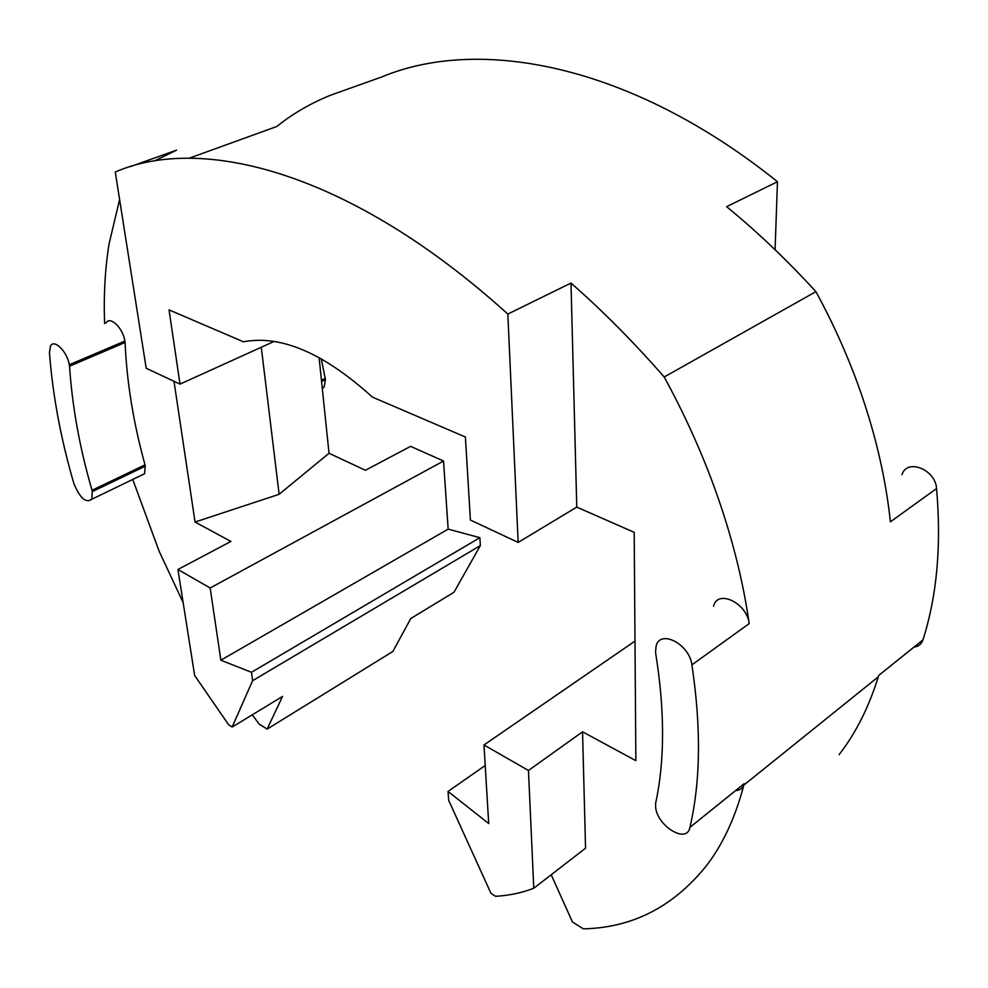 <?xml version="1.0" encoding="UTF-8"?>
<svg xmlns="http://www.w3.org/2000/svg" width="988" height="988" viewBox="0 0 988 988"><rect width="100%" height="100%" fill="white"/><g stroke="black" fill="none" stroke-linecap="round" stroke-linejoin="round"><path stroke-width="1.48" d="M319.075 357.52L329.029 453.27L365.399 470.276L410.6 446.354L443.538 461.026L448.157 529.136L479.884 537.682L480.341 545.598L252.632 680.67L232.155 727.045L228.66 724.797L194.648 675.496L177.926 569.496L210.172 587.984L220.855 660.206L251.471 672.297L252.632 680.67M479.884 537.682L251.471 672.297M448.157 529.136L220.855 660.206M443.538 461.026L210.172 587.984M274.071 341.453L180.014 384.097L169.034 309.874L243.443 341.799C280.913 334.685 323.891 353.124 372.377 397.102L465.397 437.017L470.399 520.059L518.157 542.412L507.832 314.061C350.629 171.838 202.009 134.195 115.263 172.011L146.199 368.277L180.014 384.097M634.988 641.089L483.972 744.964L488.714 823.547L448.033 791.45L448.688 800.342L490.974 893.362L495.544 896.301C508.956 895.573 521.701 892.893 533.779 888.237L528.457 770.479L582.55 731.812L635.864 760.674L634.197 532.334L576.77 507.103L570.99 283.062L507.832 314.061M485.219 765.502L448.033 791.45M913.937 647.14C918.47 646.535 921.471 644.114 922.965 639.891L922.977 639.829C936.995 595.789 941.527 545.364 936.562 488.554C935.587 469.337 906.737 458.148 901.97 474.771M775.074 249.729L777.47 181.718C629.726 63.17 478.377 36.482 381.837 76.928L330.56 95.219C310.59 103.32 292.646 113.756 276.726 126.526L189.128 158.228M480.341 545.598L453.961 592.294L410.773 618.525L392.878 651.463L267.131 729.107L282.556 696.417L232.155 727.045M321.199 358.681L325.46 379.614L324.15 386.95L322.236 387.876M322.323 388.667L324.15 386.95M689.957 827.289C700.615 781.459 701.258 727.316 691.909 664.875C689.414 643.805 659.527 628.763 656.069 646.411L655.55 652.463C664.875 710.273 664.899 760.587 655.6 803.417L655.6 805.01C654.649 824.165 686.598 845.296 689.945 827.351L744.199 783.645L743.841 785.09C735.665 816.236 723.772 842.356 708.174 863.475C674.977 905.984 633.357 927.769 583.328 928.844L572.435 921.965L551.218 874.75M483.972 744.964L528.457 770.479M106.087 322.965C109.927 315.444 123.105 328.065 124.859 341.07L69.284 364.757C67.246 351.555 54.044 338.538 50.474 346.084L49.449 352.531C52.697 395.311 60.861 439.055 73.939 483.737C80.016 498.248 85.956 503.423 91.785 499.249L92.267 491.616L145.236 466.188L145.026 464.866L92.032 490.295L92.267 491.616M69.284 364.757L69.543 366.19C72.186 406.476 79.695 447.848 92.032 490.295M177.926 569.496L230.908 541.449L195.056 522.034L279.122 494.296L329.029 453.27M252.261 714.83L259.165 724.081L267.131 729.107M132.75 479.452L159.056 551.02L183.163 602.655M119.597 199.539L109.038 243.987C105.024 269.329 103.555 295.857 104.617 323.582M130.255 166.663L176.556 150.151L154.276 161.044M936.562 488.554L890.386 521.837C886.075 480.983 876.628 439.092 862.067 396.163C849.853 360.521 834.465 325.682 815.903 291.658L664.195 376.996C633.901 342.305 602.828 310.998 570.99 283.062M815.903 291.658C787.103 260.153 757.339 231.834 726.612 206.677L777.47 181.718M713.546 606.286C717.35 588.848 747.076 602.939 749.176 623.601C743.062 580.425 731.75 535.805 715.213 489.727C701.369 451.467 684.363 413.886 664.195 376.996M839.108 754.647C855.744 733.22 868.81 707.285 878.307 676.829L878.74 675.422L922.965 639.891M124.859 341.07L125.093 342.49C126.797 382.282 133.442 423.074 145.026 464.866M140.259 475.821L144.544 473.746L145.236 466.188M173.987 381.282L195.056 522.034M69.543 366.19L125.093 342.49M735.566 790.635C740.074 790.375 742.939 788.066 744.186 783.706L744.199 783.645M518.157 542.412L576.77 507.103M533.779 888.237L585.551 848.198L582.55 731.812M871.379 682.412L878.159 676.953M325.336 378.367L321.446 380.232M261.277 347.245L279.122 494.296M749.176 623.601L691.909 664.875M922.977 639.829L878.74 675.422M321.569 381.479L325.46 379.614M878.307 676.829L743.841 785.09M144.544 473.746L91.785 499.249M744.186 783.706L689.945 827.351"/></g></svg>
